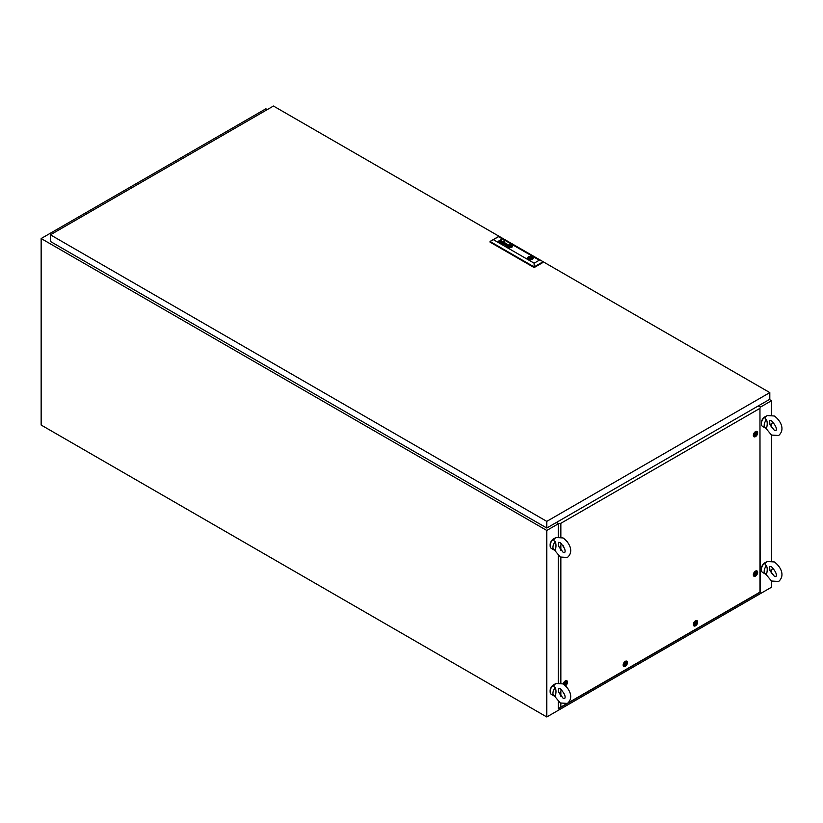 <?xml version="1.0" encoding="UTF-8"?>
<svg xmlns="http://www.w3.org/2000/svg" width="823" height="823" viewBox="0 0 823 823"><rect width="100%" height="100%" fill="white"/><g stroke="black" fill="none" stroke-linecap="round" stroke-linejoin="round"><path stroke-width="1.23" d="M267.28 109.603L265.87 108.79L41.15 238.536L41.15 425.038L546.781 716.967L771.501 587.221L771.501 581.017L765.102 573.333M760.174 407.251L771.501 400.719L771.501 414.905M771.501 424.452L771.501 427.528M765.4 417.107L767.149 415.553L774.289 415.985C779.844 419.812 785.842 429.153 778.661 435.501L771.511 435.069L771.501 560.864M771.501 570.421L771.501 573.497M41.15 238.536L546.781 530.454L558.261 523.819M546.781 530.454L546.781 716.967M771.501 400.719L769.392 399.494M769.598 421.078L769.978 424.555L774.289 430.254L775.883 430.686C777.179 428.721 775.729 425.429 771.511 420.8L769.927 420.368L769.598 421.078M761.409 423.217A4.763 2.757 -60 0 1 764.752 416.932A4.763 2.757 -60 0 1 765.153 416.726M766.47 419.73C767.478 422.034 767.478 424.915 766.47 428.372A5.956 3.436 -60 0 1 765.431 428.094A5.956 3.436 -60 0 1 766.47 419.73C764.855 418.886 764.67 417.847 765.935 416.644M765.431 428.094L762.623 426.468A5.956 3.436 -60 0 1 761.707 421.695A5.956 3.436 -60 0 1 765.596 416.448A5.956 3.436 -60 0 1 766.388 416.078M772.54 421.53A5.956 3.436 -60 0 1 770.544 425.903M769.598 567.037L769.978 570.514L774.289 576.213L775.883 576.645C777.179 574.68 775.729 571.388 771.511 566.769L769.927 566.337L769.598 567.037M761.409 569.177A4.763 2.757 -60 0 1 764.752 562.891A4.763 2.757 -60 0 1 765.153 562.695M766.47 565.689C767.478 567.993 767.478 570.874 766.47 574.331A5.956 3.436 -60 0 1 765.431 574.053A5.956 3.436 -60 0 1 766.47 565.689C764.855 564.845 764.67 563.817 765.935 562.603M765.431 574.053L762.623 572.438A5.956 3.436 -60 0 1 761.707 567.654A5.956 3.436 -60 0 1 765.596 562.407A5.956 3.436 -60 0 1 766.388 562.037M772.54 567.5A5.956 3.436 -60 0 1 770.544 571.862M558.354 688.995L558.745 692.472L563.055 698.171L564.64 698.604C565.946 696.639 564.485 693.347 560.278 688.728L558.683 688.295L558.354 688.995M550.165 691.135A4.763 2.757 -60 0 1 553.519 684.849A4.763 2.757 -60 0 1 553.92 684.654M555.227 687.647C556.245 689.952 556.245 692.832 555.227 696.289A5.956 3.436 -60 0 1 554.188 696.011A5.956 3.436 -60 0 1 555.227 687.647C553.612 686.804 553.437 685.775 554.692 684.561M554.188 696.011L551.379 694.396A5.956 3.436 -60 0 1 550.464 689.612A5.956 3.436 -60 0 1 554.363 684.366A5.956 3.436 -60 0 1 555.144 683.995M561.296 689.458A5.956 3.436 -60 0 1 559.301 693.82M558.354 543.036L558.745 546.513L563.055 552.212L564.64 552.645C565.946 550.68 564.485 547.388 560.278 542.758L558.683 542.326L558.354 543.036M550.165 545.176A4.763 2.757 -60 0 1 553.519 538.89A4.763 2.757 -60 0 1 553.92 538.684M555.227 541.688C556.245 543.993 556.245 546.873 555.227 550.33A5.956 3.436 -60 0 1 554.188 550.052A5.956 3.436 -60 0 1 555.227 541.688C553.612 540.834 553.437 539.806 554.692 538.592M554.188 550.052L551.379 548.427A5.956 3.436 -60 0 1 550.464 543.653A5.956 3.436 -60 0 1 554.363 538.407A5.956 3.436 -60 0 1 555.144 538.036M561.296 543.489A5.956 3.436 -60 0 1 559.301 547.861M769.814 392.602L273.452 106.033L50.419 234.802L546.781 521.37L769.814 392.602L769.814 399.258L546.781 528.027L546.781 521.37M546.781 528.027L50.419 241.458L50.419 234.802M529.981 258.35L531 258.113L529.981 258.35M508.953 246.468L508.974 246.489A2.016 1.162 0 0 0 509.118 246.561A13.837 7.983 0 0 0 509.334 246.622A6.79 3.92 0 0 0 509.478 246.684L509.478 246.684A6.79 3.92 0 0 1 509.334 246.653L509.334 246.622A13.837 7.983 0 0 1 509.118 246.561L509.118 246.53A2.016 1.162 0 0 1 508.974 246.458L508.974 246.489M508.758 246.458L508.758 246.489A1.265 0.73 0 0 1 508.799 246.324A2.572 1.481 0 0 1 508.984 246.056A5.751 3.323 0 0 1 509.2 245.84L509.2 245.81A2.078 1.204 0 0 1 509.303 245.748A3.127 1.811 0 0 1 509.437 245.645L509.663 245.583A0.967 0.556 180 0 1 509.879 245.593A1.615 0.936 0 0 1 510.26 245.655A14.063 8.117 0 0 1 510.527 245.727L510.527 245.696A2.798 1.615 0 0 1 510.795 245.81L510.795 245.779A2.798 1.615 0 0 0 510.527 245.696A14.063 8.117 0 0 0 510.26 245.624A1.615 0.936 0 0 0 509.879 245.552A0.967 0.556 180 0 0 509.663 245.552L509.437 245.614A3.127 1.811 0 0 0 509.303 245.717A2.078 1.204 0 0 0 509.2 245.81A5.751 3.323 0 0 0 508.984 246.026A2.572 1.481 0 0 0 508.799 246.293A1.265 0.73 0 0 0 508.758 246.458L508.851 246.622A2.202 1.265 0 0 0 509.118 246.746A4.31 2.49 0 0 0 509.272 246.797A3.878 2.243 180 0 0 509.674 246.921A2.994 1.728 180 0 0 509.869 246.972A2.294 1.327 180 0 0 510.085 247.003L510.085 247.003A10.195 5.884 180 0 0 510.25 247.023L510.599 246.982A2.572 1.481 180 0 0 510.733 246.89A2.16 1.245 180 0 0 510.908 246.735A16.09 9.29 180 0 0 511.052 246.591A1.944 1.121 180 0 0 511.145 246.478A6.08 3.508 180 0 0 511.248 246.324A0.988 0.576 180 0 0 511.278 246.252A2.346 1.358 180 0 0 511.309 246.149L511.32 246.118M500.754 242.744L500.754 242.744A1.224 0.71 180 0 1 500.621 242.651L500.549 242.26A0.957 0.545 180 0 1 500.703 242.116L501.444 241.962A1.049 0.607 180 0 1 501.773 242.044A4.496 2.592 180 0 1 502.051 242.147A4.887 2.819 180 0 1 502.195 242.209L502.781 242.291A1.852 1.07 0 0 0 502.884 242.219L502.976 241.911A0.946 0.545 0 0 0 502.616 241.695L502.102 241.674A0.988 0.566 0 0 0 501.845 241.787L501.608 241.643A0.936 0.535 180 0 1 501.907 241.52L502.38 241.489A1.111 0.648 180 0 1 502.832 241.602A2.315 1.337 180 0 1 503.007 241.684A0.926 0.535 180 0 1 503.11 241.736A7.716 4.454 180 0 1 503.172 241.787L503.223 241.828A3.045 1.759 180 0 1 503.275 241.88L503.357 242.085A0.936 0.545 180 0 1 503.337 242.157L503.306 242.209A3.374 1.944 180 0 1 503.254 242.25L503.203 242.291A21.017 12.139 180 0 1 503.11 242.363A1.389 0.802 180 0 1 503.007 242.425L501.886 243.063A1.296 0.751 0 0 0 501.824 243.104L501.629 242.95A1.152 0.669 0 0 1 500.898 242.816A1.8 1.039 180 0 1 500.754 242.744M500.837 242.446L501.073 242.744A0.998 0.576 0 0 0 501.228 242.795L501.228 242.764A0.998 0.576 0 0 1 501.073 242.703L501.649 242.168A1.43 0.823 0 0 1 501.876 242.25A4.382 2.531 180 0 1 502.02 242.312L502.225 242.394A4.022 2.325 0 0 1 502.431 242.487L502.071 242.692A1.162 0.669 180 0 1 501.958 242.754L501.865 242.795M505.785 245.46L505.785 245.429A1.162 0.669 0 0 0 506.114 245.521L506.114 245.563A0.957 0.556 0 0 1 505.785 245.46L506.268 244.873A1.739 1.008 180 0 1 506.382 244.894L506.484 244.925A4.959 2.87 180 0 1 506.577 244.966A3.405 1.965 180 0 1 506.731 245.028L506.773 245.408A1.687 0.977 0 0 1 506.68 245.46L506.68 245.491A1.687 0.977 0 0 0 506.773 245.449L506.773 245.408M505.188 245.151L505.343 244.884A0.967 0.556 0 0 1 505.538 244.791L506.299 244.74A1.348 0.782 0 0 1 506.505 244.801L506.505 244.77A3.611 2.088 0 0 1 506.752 244.894L506.752 244.863A3.611 2.088 0 0 0 506.505 244.77A1.348 0.782 0 0 0 506.299 244.709L505.538 244.76A0.967 0.556 0 0 0 505.343 244.884L505.281 245.326A1.029 0.586 0 0 0 505.404 245.429A1.574 0.905 0 0 0 505.466 245.46A1.574 0.905 0 0 0 505.6 245.532A1.307 0.751 0 0 0 505.744 245.593A1.008 0.576 180 0 0 506.207 245.666A1.687 0.977 180 0 0 506.33 245.666A1.142 0.658 180 0 0 506.227 245.727L506.227 245.758A1.142 0.658 180 0 1 506.33 245.696L506.33 245.666M511.556 246.159L511.556 246.128A1.523 0.885 180 0 1 511.546 246.211A1.523 0.885 180 0 0 511.556 246.159L511.556 246.128A1.224 0.7 180 0 0 511.536 246.005L511.381 245.81A1.121 0.648 180 0 0 511.165 245.707A4.804 2.778 180 0 0 511.011 245.645A4.156 2.407 0 0 0 510.713 245.552A1.862 1.07 0 0 0 510.404 245.48A3.796 2.191 0 0 0 509.941 245.419A1.049 0.607 0 0 0 509.231 245.501L509.149 245.542A1.759 1.018 0 0 0 508.964 245.676A4.043 2.335 0 0 0 508.737 245.923A2.346 1.358 0 0 0 508.563 246.231A2.006 1.162 0 0 0 508.521 246.458A2.006 1.162 0 0 0 508.521 246.53L508.717 246.818A1.492 0.864 0 0 0 508.902 246.869A7.644 4.413 0 0 0 509.046 246.931L509.046 246.931A1.625 0.936 180 0 0 509.283 247.003A19.917 11.491 180 0 0 509.509 247.065A1.79 1.039 180 0 0 509.818 247.126A6.275 3.621 180 0 0 510.054 247.157A1.276 0.741 180 0 0 510.425 247.157A1.183 0.689 180 0 0 510.62 247.137A1.183 0.689 180 0 1 510.054 247.188A6.275 3.621 180 0 1 509.818 247.157A1.79 1.039 180 0 1 509.509 247.095A19.917 11.491 180 0 1 509.283 247.034A1.625 0.936 180 0 1 509.046 246.962A7.644 4.413 0 0 1 508.902 246.9L508.902 246.869M508.593 246.951A1.152 0.669 0 0 0 508.676 247.003A1.893 1.09 0 0 0 508.82 247.065A2.798 1.615 180 0 0 509.54 247.26A2.232 1.286 180 0 0 510.342 247.322A1.461 0.844 180 0 0 510.908 247.239A0.977 0.566 180 0 0 511.227 247.095A3.169 1.831 180 0 0 511.484 246.89A2.047 1.183 180 0 0 511.731 246.55A3.971 2.294 180 0 0 511.824 246.283A1.543 0.895 180 0 0 511.834 246.17A1.543 0.895 180 0 0 511.772 245.933A1.471 0.844 180 0 0 511.659 245.758L511.567 245.686A1.451 0.833 0 0 0 511.392 245.583A2.088 1.204 180 0 0 511.248 245.511A2.448 1.409 0 0 0 510.26 245.275A2.222 1.286 0 0 0 509.468 245.275A1.06 0.617 0 0 0 508.953 245.419A1.595 0.916 0 0 0 508.676 245.604A2.798 1.615 0 0 0 508.357 245.974A2.294 1.327 0 0 0 508.244 246.344A1.872 1.08 0 0 0 508.244 246.386A1.872 1.08 0 0 0 508.295 246.643A1.152 0.669 0 0 0 508.593 246.951M511.741 245.305A2.418 1.389 0 0 0 509.108 244.997A2.418 1.389 0 0 0 507.616 246.293A2.418 1.389 0 0 0 508.326 247.27A2.418 1.389 0 0 0 510.96 247.579A2.418 1.389 0 0 0 512.451 246.293A2.418 1.389 0 0 0 511.741 245.305M512.451 246.303A2.418 1.389 0 0 0 511.741 245.336A2.418 1.389 0 0 0 509.128 245.028A2.418 1.389 0 0 0 507.616 246.303M507.976 246.612A1.739 0.998 0 0 0 508.46 247.147A2.037 1.173 0 0 0 508.604 247.219L508.604 247.188A2.037 1.173 0 0 1 508.47 247.116A1.739 0.998 0 0 0 508.47 247.116A1.739 0.998 0 0 1 507.976 246.581L507.976 246.581A2.407 1.389 0 0 1 507.945 246.334A2.407 1.389 0 0 0 507.945 246.365A2.407 1.389 0 0 0 507.976 246.612M531.967 256.714A2.881 1.667 0 0 0 529.055 256.642A2.881 1.667 0 0 0 527.522 258.083A2.881 1.667 0 0 0 528.366 259.224A2.881 1.667 0 0 0 531.504 259.584A2.881 1.667 0 0 0 533.283 258.041A2.881 1.667 0 0 0 532.81 257.208A2.881 1.667 0 0 0 532.44 256.93A2.881 1.667 0 0 0 531.967 256.714L531.319 257.095A1.985 1.142 0 0 0 528.417 258.113A1.985 1.142 0 0 0 528.633 258.638L528.027 258.988M533.283 258.041A2.881 1.667 0 0 0 532.44 256.869A2.881 1.667 0 0 0 529.292 256.509A2.881 1.667 0 0 0 527.522 258.041M528.901 259.461L529.477 259.132A1.985 1.142 0 0 0 532.388 258.113A1.985 1.142 0 0 0 532.162 257.578L532.81 257.208M503.82 241.026L503.192 241.036L503.82 241.026M504.448 241.386L503.81 241.396L504.448 241.386M493.409 239.668L534.137 263.185L539.302 260.202L498.573 236.685L490.035 241.458L490.035 242.106L534.137 267.568L542.676 262.64L542.676 261.992L534.137 266.919L534.137 267.568M506.752 244.863A6.337 3.662 180 0 1 506.896 244.925L507.482 245.007A4.773 2.757 180 0 0 507.575 244.945L507.575 244.976A4.773 2.757 180 0 1 507.482 245.038L507.482 245.007M506.464 245.933L507.74 245.12A2.14 1.234 0 0 0 507.925 244.997L508.048 244.688A1.018 0.586 0 0 0 507.235 244.225L506.608 244.236A0.926 0.535 0 0 0 506.32 244.359L506.557 244.503A1.44 0.833 180 0 1 506.659 244.441L507.41 244.452A1.461 0.844 180 0 1 507.606 244.565L507.729 244.822M505.229 243.011L503.028 243.67L503.974 242.281L502.586 243.762L505.034 243.248L504.077 244.626L506.659 243.834L504.283 244.39L505.229 243.011L503.028 243.67M501.094 240.954L500.94 240.697A1.101 0.638 180 0 0 500.878 240.655L500.682 240.573A1.152 0.669 180 0 0 500.559 240.532L500.189 240.511A0.946 0.545 180 0 0 500.117 240.522L500.055 240.532A0.916 0.525 180 0 0 499.993 240.553L499.931 240.583A5.257 3.035 180 0 0 499.88 240.604A0.936 0.535 180 0 0 499.818 240.635L500.25 240.388A0.916 0.525 0 0 1 500.446 240.398L500.446 240.398A4.002 2.315 180 0 1 500.59 240.409L500.744 240.439A1.605 0.926 0 0 1 501.094 240.573A1.008 0.586 0 0 1 501.351 240.758A1.008 0.586 0 0 0 501.094 240.604A1.605 0.926 0 0 0 500.744 240.481L500.744 240.439M501.433 240.964L501.392 241.088A1.101 0.638 0 0 1 501.31 241.17L501.228 241.232A7.551 4.362 0 0 1 501.125 241.304A1.78 1.029 0 0 1 501.073 241.345L499.736 242.116L500.837 241.201A1.481 0.854 180 0 0 500.97 241.108L501.063 241.005M510.795 245.779A1.903 1.101 180 0 1 510.949 245.83A16.666 9.619 180 0 1 511.176 245.933L511.309 246.118M510.795 247.095L510.97 246.993A5.205 3.004 180 0 0 511.093 246.9A2.695 1.553 180 0 0 511.361 246.612A2.973 1.718 180 0 0 511.474 246.437A2.274 1.317 180 0 0 511.525 246.303A1.985 1.152 180 0 0 511.546 246.211A1.985 1.152 180 0 1 511.525 246.334A2.274 1.317 180 0 1 511.474 246.468A2.973 1.718 180 0 1 511.361 246.643A2.695 1.553 180 0 1 511.093 246.941A5.205 3.004 180 0 1 510.97 247.034L510.795 247.126M534.137 263.185L534.137 266.919L490.035 241.458L498.573 236.52L539.302 260.202M509.375 247.425A2.325 1.337 180 0 1 508.604 247.188A2.325 1.337 180 0 0 509.375 247.466L509.375 247.425A2.52 1.451 180 0 0 510.188 247.497A2.52 1.451 180 0 1 509.375 247.466M511.052 247.373A1.975 1.142 180 0 1 510.188 247.497L510.188 247.497A1.975 1.142 180 0 0 511.052 247.404L511.052 247.373A1.646 0.946 180 0 0 511.597 247.116A2.654 1.533 180 0 0 511.999 246.694A2.232 1.286 180 0 0 512.132 246.252A2.232 1.286 180 0 0 512.122 246.17A2.212 1.276 180 0 0 511.978 245.779A1.543 0.895 180 0 0 511.597 245.46A2.808 1.625 180 0 0 511.464 245.388A2.304 1.327 0 0 0 510.888 245.192A2.459 1.42 0 0 0 510.291 245.089A2.284 1.317 0 0 0 509.386 245.12A1.697 0.977 0 0 0 508.542 245.419A2.376 1.368 0 0 0 508.017 245.995A2.407 1.389 0 0 0 507.945 246.334L507.945 246.365M512.132 246.252L512.132 246.283A2.232 1.286 180 0 1 512.132 246.283A2.232 1.286 180 0 1 511.999 246.725A2.654 1.533 180 0 1 511.597 247.147A1.646 0.946 180 0 1 511.052 247.404M511.834 246.19A1.543 0.895 180 0 0 511.772 245.974A1.471 0.844 180 0 0 511.659 245.799L511.567 245.717A1.451 0.833 0 0 0 511.392 245.614A2.088 1.204 180 0 0 511.248 245.552A2.448 1.409 0 0 0 510.26 245.305A2.222 1.286 0 0 0 509.468 245.305A1.06 0.617 0 0 0 508.953 245.449A1.595 0.916 0 0 0 508.676 245.635A2.798 1.615 0 0 0 508.357 246.015A2.294 1.327 0 0 0 508.244 246.375A1.872 1.08 0 0 0 508.244 246.406L508.244 246.344M506.752 244.894A6.337 3.662 180 0 1 506.896 244.956L507.297 245.11M508.069 244.791L508.048 244.719A1.018 0.586 0 0 0 507.235 244.256L506.608 244.266A0.926 0.535 0 0 0 506.34 244.38M506.629 243.845L504.283 244.39M505.034 243.248L503.851 244.493M504.211 242.456L502.606 243.773M502.431 242.487L502.071 242.734A1.162 0.669 180 0 1 501.958 242.785L501.865 242.826M500.487 242.435L500.549 242.291A0.957 0.545 180 0 1 500.703 242.147L501.444 241.993A1.049 0.607 180 0 1 501.773 242.075A4.496 2.592 180 0 1 502.051 242.178A4.887 2.819 180 0 1 502.195 242.24L502.596 242.394M501.639 241.664A0.936 0.535 180 0 1 501.907 241.551L502.38 241.52A1.111 0.648 180 0 1 502.832 241.633A2.315 1.337 180 0 1 503.007 241.715A0.926 0.535 180 0 1 503.11 241.767A7.716 4.454 180 0 1 503.172 241.818L503.223 241.859A3.045 1.759 180 0 1 503.275 241.911L503.357 242.024M501.063 241.046L500.97 241.139A1.481 0.854 180 0 1 500.837 241.232L499.52 241.993M498.296 241.283L501.248 239.544M509.766 246.787A5.771 3.333 180 0 1 509.478 246.684A5.771 3.333 180 0 0 509.766 246.828L509.766 246.787A2.963 1.708 180 0 0 510.065 246.89A2.963 1.708 180 0 1 509.766 246.828M510.599 246.705A3.786 2.181 180 0 1 510.353 246.879L510.353 246.879A3.786 2.181 180 0 0 510.599 246.735L510.599 246.705A88.781 51.263 180 0 0 510.785 246.55A2.994 1.728 180 0 0 510.918 246.427A2.994 1.728 180 0 1 510.785 246.581A88.781 51.263 180 0 1 510.599 246.735M511.093 246.231A2.16 1.245 180 0 1 511.062 246.283L511.093 246.118A1.8 1.039 180 0 0 510.949 246.056A633.278 365.618 180 0 0 510.733 245.954A4.804 2.778 0 0 0 510.589 245.892A4.413 2.551 0 0 0 510.044 245.707L509.746 245.676A1.821 1.049 0 0 0 509.694 245.707A3.94 2.274 0 0 0 509.468 245.871A22.54 13.014 0 0 0 509.252 246.056A3.097 1.79 0 0 0 509.056 246.242A1.852 1.07 0 0 0 508.974 246.344L508.943 246.427M509.211 246.303L510.888 246.293M528.633 259.358L528.633 258.638M531.319 259.132L531.319 257.095M532.08 258.72L532.08 256.766M532.162 258.638L532.162 257.578M755.483 431.633A3.055 1.759 -60 0 1 756.388 431.334A3.055 1.759 -60 0 1 757.602 433.433A3.055 1.759 -60 0 1 755.483 436.622A3.055 1.759 -60 0 1 753.529 436.293A3.055 1.759 -60 0 1 755.483 431.633M755.483 571.1A3.055 1.759 -60 0 1 756.388 570.812A3.055 1.759 -60 0 1 757.602 572.911A3.055 1.759 -60 0 1 755.483 576.09A3.055 1.759 -60 0 1 753.529 575.771A3.055 1.759 -60 0 1 755.483 571.1M695.517 620.809A3.055 1.759 -60 0 1 696.412 620.521A3.055 1.759 -60 0 1 697.626 622.62A3.055 1.759 -60 0 1 695.517 625.799A3.055 1.759 -60 0 1 693.552 625.48A3.055 1.759 -60 0 1 695.517 620.809M625.285 661.353A3.055 1.759 -60 0 1 626.19 661.064A3.055 1.759 -60 0 1 627.404 663.163A3.055 1.759 -60 0 1 625.285 666.342A3.055 1.759 -60 0 1 623.33 666.023A3.055 1.759 -60 0 1 625.285 661.353M563.22 684.006A3.055 1.759 -60 0 1 565.319 680.899A3.055 1.759 -60 0 1 566.214 680.6A3.055 1.759 -60 0 1 567.448 682.586A3.055 1.759 -60 0 1 565.504 685.765M566.872 541.287A3.055 1.759 -60 0 1 567.356 541.915M563.714 546.513A3.055 1.759 -60 0 1 563.354 546.091A3.055 1.759 -60 0 1 563.21 545.69M568.395 702.719L759.958 592.118L759.958 408.352L560.854 523.305L560.854 537.008M560.854 545.135L560.854 550.268M560.854 557.336L560.854 682.967M560.854 691.094L560.854 696.227M560.854 703.295L560.854 707.07L566.327 703.912M556.749 522.266L558.261 523.438L560.854 523.305M759.958 408.352L760.174 592.251L558.261 708.819L558.261 701.535M758.158 405.986L760.174 406.86M557.953 523.253L557.953 524.004M558.261 682.72L558.261 555.576M558.261 536.761L558.261 523.438M560.854 707.07L558.261 708.819M556.327 522.512L557.953 523.449M565.987 682.545L565.206 684.571L565.905 682.586M564.815 684.036L565.195 684.561M565.596 684.592A1.276 0.73 -60 0 1 564.701 684.078A1.276 0.73 -60 0 1 565.596 682.514A1.276 0.73 -60 0 1 566.491 683.039A1.276 0.73 -60 0 1 565.596 684.592M563.632 684.263A2.387 1.379 -60 0 1 565.319 681.444A2.387 1.379 -60 0 1 566.512 681.331A2.387 1.379 -60 0 1 566.872 683.234A2.387 1.379 -60 0 1 565.319 685.343A2.387 1.379 -60 0 1 565.144 685.425M565.535 680.786A2.387 1.379 -60 0 1 565.668 680.837L566.512 681.331M565.062 684.489L565.854 682.462M625.964 662.999L625.171 665.025L625.881 663.04M625.573 665.046A1.276 0.73 -60 0 1 624.667 664.531A1.276 0.73 -60 0 1 625.573 662.978A1.276 0.73 -60 0 1 626.468 663.492A1.276 0.73 -60 0 1 625.573 665.046M625.285 665.797A2.387 1.379 -60 0 1 624.101 665.91A2.387 1.379 -60 0 1 623.731 664.007A2.387 1.379 -60 0 1 625.285 661.908A2.387 1.379 -60 0 1 626.478 661.785A2.387 1.379 -60 0 1 626.848 663.698A2.387 1.379 -60 0 1 625.285 665.797M624.101 665.91L623.258 665.426A2.387 1.379 -60 0 1 623.134 665.344M625.511 661.239A2.387 1.379 -60 0 1 625.634 661.301L626.478 661.785M625.038 664.943L625.819 662.916M696.186 622.455L695.404 624.482L696.104 622.497M695.013 623.947L695.394 624.482M695.795 624.503A1.276 0.73 -60 0 1 694.9 623.988A1.276 0.73 -60 0 1 695.795 622.435A1.276 0.73 -60 0 1 696.69 622.949A1.276 0.73 -60 0 1 695.795 624.503M695.517 625.254A2.387 1.379 -60 0 1 694.324 625.367A2.387 1.379 -60 0 1 693.954 623.464A2.387 1.379 -60 0 1 695.517 621.355A2.387 1.379 -60 0 1 696.711 621.242A2.387 1.379 -60 0 1 697.071 623.155A2.387 1.379 -60 0 1 695.517 625.254M694.324 625.367L693.48 624.883A2.387 1.379 -60 0 1 693.367 624.801M695.733 620.696A2.387 1.379 -60 0 1 695.867 620.758L696.711 621.242M695.26 624.4L696.052 622.373M756.162 572.746L755.37 574.773L756.08 572.787M755.771 574.793A1.276 0.73 -60 0 1 754.866 574.279A1.276 0.73 -60 0 1 755.771 572.726A1.276 0.73 -60 0 1 756.666 573.24A1.276 0.73 -60 0 1 755.771 574.793M755.483 575.544A2.387 1.379 -60 0 1 754.3 575.658A2.387 1.379 -60 0 1 753.93 573.754A2.387 1.379 -60 0 1 755.483 571.656A2.387 1.379 -60 0 1 756.676 571.532A2.387 1.379 -60 0 1 757.047 573.446A2.387 1.379 -60 0 1 755.483 575.544M754.3 575.658L753.457 575.174A2.387 1.379 -60 0 1 753.333 575.092M755.709 570.987A2.387 1.379 -60 0 1 755.833 571.049L756.676 571.532M755.236 574.691L756.018 572.664M756.162 433.268L755.37 435.295L756.08 433.32M754.989 434.77L755.36 435.295M755.771 435.326A1.276 0.73 -60 0 1 754.866 434.801A1.276 0.73 -60 0 1 755.771 433.248A1.276 0.73 -60 0 1 756.666 433.762A1.276 0.73 -60 0 1 755.771 435.326M755.483 436.067A2.387 1.379 -60 0 1 754.3 436.19A2.387 1.379 -60 0 1 753.93 434.277A2.387 1.379 -60 0 1 755.483 432.178A2.387 1.379 -60 0 1 756.676 432.054A2.387 1.379 -60 0 1 757.047 433.968A2.387 1.379 -60 0 1 755.483 436.067M754.3 436.19L753.457 435.696A2.387 1.379 -60 0 1 753.333 435.624M755.709 431.509A2.387 1.379 -60 0 1 755.833 431.571L756.676 432.054M755.236 435.213L756.018 433.186M771.511 435.069L765.102 427.363M765.4 563.076L767.149 561.512L774.289 561.944C779.844 565.771 785.842 575.112 778.661 581.46L771.511 581.028M554.157 685.024L555.906 683.471L563.055 683.903C568.6 687.73 574.598 697.071 567.417 703.418L560.278 702.986L553.869 695.291M554.157 539.065L555.906 537.512L563.055 537.944C568.6 541.771 574.598 551.112 567.417 557.459L560.278 557.027L553.869 549.322M531 259.204L531 258.113M529.806 259.204L529.806 258.113"/></g></svg>
